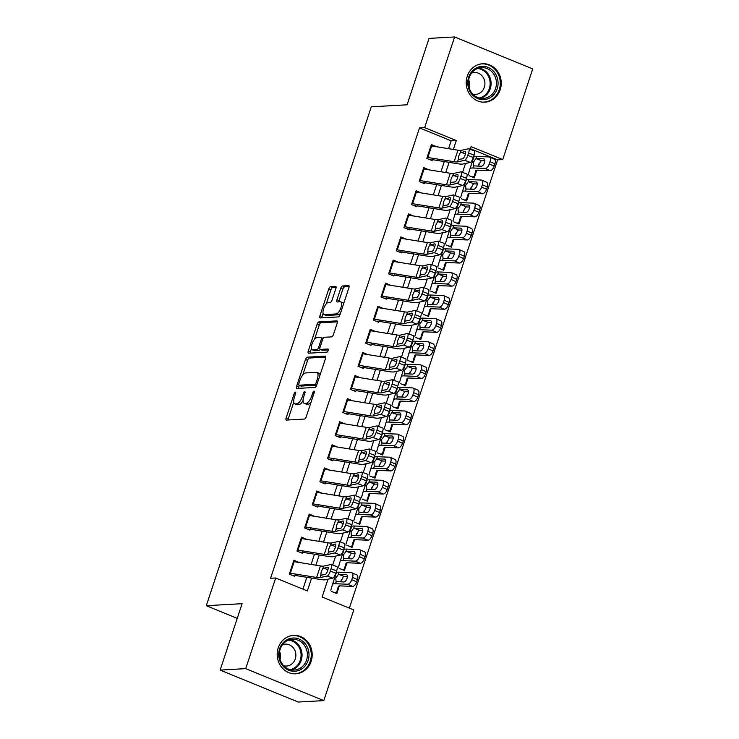 <?xml version="1.0" encoding="UTF-8"?>
<svg xmlns="http://www.w3.org/2000/svg" width="739" height="739" viewBox="0 0 739 739"><rect width="100%" height="100%" fill="white"/><g stroke="black" fill="none" stroke-linecap="round" stroke-linejoin="round"><path stroke-width="1.11" d="M295.36 392.15A1.69 0.647 -67.7 0 0 294.131 393.785L286.169 417.868A2.42 0.924 -67.7 0 0 286.252 420.057A2.42 0.924 -67.7 0 0 286.418 420.075L304.496 419.059A2.42 0.924 -67.7 0 0 306.251 416.731L314.214 392.649A1.69 0.647 -67.7 0 0 314.149 391.116A1.69 0.647 -67.7 0 0 314.038 391.097A1.69 0.647 -67.7 0 0 312.809 392.723L311.775 395.845A7.75 2.956 -67.7 0 1 306.168 403.282L304.662 403.365A7.75 2.956 -67.7 0 1 304.126 403.282A7.75 2.956 -67.7 0 1 303.84 396.289L304.874 393.176A1.69 0.647 -67.7 0 0 304.81 391.642A1.69 0.647 -67.7 0 0 304.699 391.624A1.69 0.647 -67.7 0 0 303.47 393.25L302.436 396.372A7.75 2.956 -67.7 0 1 296.829 403.808L295.323 403.891A7.75 2.956 -67.7 0 1 294.787 403.808A7.75 2.956 -67.7 0 1 294.51 396.815L295.535 393.702A1.69 0.647 -67.7 0 0 295.48 392.169A1.69 0.647 -67.7 0 0 295.36 392.15M500.192 89.696A19.242 17.505 -93.2 0 1 484.821 102.167A19.242 17.505 -93.2 0 1 467.27 76.219A19.242 17.505 -93.2 0 1 482.65 63.748A19.242 17.505 -93.2 0 1 500.192 89.696M311.147 661.331A19.242 17.505 -93.2 0 1 295.766 673.802A19.242 17.505 -93.2 0 1 278.224 647.854A19.242 17.505 -93.2 0 1 293.595 635.383A19.242 17.505 -93.2 0 1 311.147 661.331M335.866 288.589A2.42 0.924 -67.7 0 0 335.783 286.399A2.42 0.924 -67.7 0 0 335.617 286.372L330.545 286.658A2.42 0.924 -67.7 0 0 328.79 288.986L319.941 315.738A2.42 0.924 -67.7 0 0 320.024 317.918A2.42 0.924 -67.7 0 0 320.199 317.946L338.268 316.929A2.42 0.924 -67.7 0 0 340.023 314.602L348.873 287.85A2.42 0.924 -67.7 0 0 348.78 285.67A2.42 0.924 -67.7 0 0 348.614 285.642L342.49 285.984A2.42 0.924 -67.7 0 0 340.734 288.312L336.947 299.757A2.42 0.924 -67.7 0 0 337.039 301.946A2.42 0.924 -67.7 0 0 337.206 301.974L340.245 301.798A6.475 2.466 -67.7 0 1 340.688 301.872A6.475 2.466 -67.7 0 1 340.734 308.255A6.475 2.466 -67.7 0 1 336.236 313.927L324.329 314.602A6.475 2.466 -67.7 0 1 323.885 314.528A6.475 2.466 -67.7 0 1 323.839 308.145A6.475 2.466 -67.7 0 1 328.347 302.473L330.324 302.362A2.42 0.924 -67.7 0 0 332.079 300.034L335.866 288.589M327.996 579.219L322.121 596.992L353.778 609.952L323.802 700.609L298.223 702.05L220.139 670.088L242.096 603.68L206.292 605.703L371.283 106.822L407.087 104.799L429.045 38.391L454.624 36.95L532.708 68.912L502.732 159.569L471.066 146.608L470.189 149.278M220.139 670.088L245.708 668.638L275.693 577.981L307.35 590.941L311.599 578.074M448.591 148.678L451.178 140.853L419.521 127.893L270.576 578.277L275.693 577.981M419.521 127.893L424.639 127.607L454.624 36.95M307.221 357.168A2.42 0.924 -67.7 0 0 305.475 359.496L296.625 386.248A2.42 0.924 -67.7 0 0 296.708 388.428A2.42 0.924 -67.7 0 0 296.875 388.455L314.953 387.43A2.42 0.924 -67.7 0 0 316.708 385.111L325.557 358.36A2.42 0.924 -67.7 0 0 325.465 356.17A2.42 0.924 -67.7 0 0 325.299 356.143L307.221 357.168L309.336 358.036A2.42 0.924 -67.7 0 0 307.581 360.355L302.741 374.987M308.283 350.988L317.133 324.236A2.42 0.924 -67.7 0 1 318.888 321.918L336.956 320.892A2.42 0.924 -67.7 0 1 337.123 320.92A2.42 0.924 -67.7 0 1 337.215 323.1L333.428 334.555A2.42 0.924 -67.7 0 1 331.672 336.873L324.338 337.289A2.42 0.924 -67.7 0 0 322.592 339.617L320.079 347.21A2.42 0.924 -67.7 0 0 320.163 349.39A2.42 0.924 -67.7 0 0 320.329 349.418L327.959 348.993A1.69 0.647 -67.7 0 1 328.079 349.011A1.69 0.647 -67.7 0 1 328.088 350.674A1.69 0.647 -67.7 0 1 326.915 352.161L308.532 353.205A2.42 0.924 -67.7 0 1 308.366 353.177A2.42 0.924 -67.7 0 1 308.283 350.988L310.389 351.856L311.479 348.577M478.429 165.342L478.835 163.993M469.016 175.688L474.29 177.85L476.831 170.182M470.789 188.436L471.196 187.087M461.376 198.782L466.651 200.943L469.191 193.276M463.15 211.539L463.556 210.181M453.737 221.876L459.011 224.037L461.552 216.379M455.51 234.632L455.917 233.284M446.097 244.978L451.372 247.14L453.912 239.473M447.871 257.726L448.287 256.378M438.458 268.072L443.742 270.234L446.273 262.567M440.684 279.471L440.232 280.82M430.819 291.166L436.102 293.328L438.633 285.66M433.045 302.565L432.592 303.923M423.188 314.269L428.463 316.421L430.994 308.763M425.405 325.668L424.962 327.017M415.549 337.363L420.824 339.524L423.355 331.857M417.766 348.762L417.323 350.11M407.91 360.456L413.184 362.618L415.715 354.951M410.127 371.856L409.683 373.213M400.27 383.55L405.545 385.712L408.076 378.054M402.044 396.307L402.45 394.959M392.631 406.653L397.905 408.815L400.446 401.148M394.848 418.052L394.404 419.401M384.991 429.747L390.266 431.909L392.806 424.241M387.218 441.146L386.765 442.504M377.352 452.841L382.626 455.002L385.167 447.344M379.578 464.24L379.125 465.598M369.712 475.944L374.996 478.096L377.527 470.438M371.939 487.343L371.486 488.691M362.073 499.037L367.357 501.199L369.888 493.532M364.299 510.437L363.847 511.785M354.443 522.131L359.717 524.293L362.249 516.626M356.66 533.53L356.207 534.888M346.803 545.234L352.078 547.387L354.609 539.729M348.577 557.982L348.984 556.633M339.164 568.328L344.439 570.49L346.97 562.822M299.156 562.481L293.9 560.282L289.309 574.148L294.593 576.3L295.341 574.027M306.796 539.387L301.53 537.188L296.949 551.045L302.223 553.206L302.981 550.934M314.435 516.293L309.17 514.095L304.588 527.951L309.863 530.112L310.62 527.84M322.075 493.19L316.809 491.001L312.227 504.857L317.502 507.019L318.26 504.746M329.714 470.096L324.449 467.898L319.867 481.754L325.142 483.916L325.899 481.643M337.353 447.003L332.088 444.804L327.506 458.66L332.781 460.822L333.529 458.549M344.993 423.9L339.728 421.71L335.146 435.567L340.42 437.728L341.169 435.456M352.632 400.806L347.367 398.607L342.785 412.473L348.06 414.625L348.808 412.353M360.272 377.712L355.006 375.514L350.425 389.37L355.699 391.531L356.447 389.259M367.902 354.618L362.646 352.42L358.055 366.276L363.339 368.438L364.087 366.165M375.541 331.515L370.276 329.326L365.694 343.182L370.978 345.344L371.726 343.062M383.181 308.422L377.915 306.223L373.334 320.079L378.608 322.241L379.366 319.969M390.82 285.328L385.555 283.129L380.973 296.986L386.248 299.147L387.005 296.875M398.293 262.206L393.194 260.036L388.612 273.892L393.887 276.053L394.644 273.781M406.099 239.131L400.834 236.933L396.252 250.798L401.526 252.95L402.275 250.678M413.572 216.01L408.473 213.839L403.891 227.695L409.166 229.857L409.914 227.584M421.212 192.916L416.112 190.745L411.531 204.601L416.805 206.763L417.553 204.491M429.017 169.841L423.752 167.642L419.17 181.508L424.445 183.66L425.193 181.388M302.925 589.131L306.833 577.307M311.101 564.411L314.472 554.213M318.74 541.317L322.112 531.119M326.379 518.215L329.751 508.016M334.019 495.121L337.39 484.923M341.658 472.027L345.03 461.829M349.298 448.924L352.669 438.726M356.937 425.83L360.309 415.632M364.576 402.737L367.948 392.538M372.207 379.634L375.588 369.435M379.846 356.54L383.218 346.342M387.485 333.446L390.857 323.248M395.125 310.352L398.497 300.154M402.764 287.249L406.136 277.051M410.404 264.156L413.775 253.957M418.043 241.062L421.415 230.864M425.682 217.959L429.054 207.761M433.322 194.865L436.694 184.667M440.952 171.771L444.333 161.573M436.647 146.747L431.391 144.548L426.8 158.405L432.084 160.566L432.832 158.294M349.362 608.142L497.615 159.855L470.373 148.705M331.525 591.422L336.799 593.583L339.33 585.916M340.938 581.076L341.353 579.709M206.292 605.703L237.237 618.377M323.802 700.609L245.708 668.638M497.615 159.855L502.732 159.569M465.487 163.485L462.549 172.372M457.847 186.579L454.91 195.475M450.217 209.673L447.271 218.568M442.578 232.776L439.631 241.662M434.938 255.87L431.992 264.765M427.299 278.963L424.362 287.859M419.66 302.066L416.722 310.953M412.02 325.16L409.083 334.046M404.381 348.254L401.443 357.149M396.741 371.347L393.804 380.243M389.102 394.45L386.164 403.337M381.472 417.544L378.525 426.44M373.832 440.638L370.886 449.534M366.193 463.741L363.246 472.627M358.554 486.835L355.607 495.721M350.914 509.928L347.977 518.824M343.275 533.022L340.337 541.918M335.635 556.125L332.698 565.012M453.358 149.444L456.296 140.567L424.639 127.607M315.867 565.178L319.239 554.98M323.506 542.084L326.878 531.886M331.146 518.981L334.518 508.792M338.785 495.887L342.157 485.689M346.425 472.794L349.796 462.596M354.064 449.7L357.436 439.502M361.694 426.597L365.075 416.399M369.334 403.503L372.705 393.305M376.973 380.409L380.345 370.211M384.613 357.306L387.984 347.108M392.252 334.213L395.624 324.015M399.891 311.119L403.263 300.921M407.531 288.025L410.902 277.827M415.17 264.922L418.542 254.724M422.81 241.829L426.181 231.63M430.449 218.735L433.821 208.537M438.079 195.632L441.46 185.434M445.719 172.538L449.09 162.34M451.178 140.853L456.296 140.567M294.787 403.808L296.893 404.667A7.75 2.956 -67.7 0 0 297.429 404.76L295.323 403.891M303.045 400.658A7.75 2.956 -67.7 0 1 298.935 404.667L297.429 404.76M304.126 403.282L306.232 404.141A7.75 2.956 -67.7 0 0 306.768 404.224L304.662 403.365M311.082 402.099A7.75 2.956 -67.7 0 1 308.274 404.141L306.768 404.224M293.78 402.099L288.275 418.736A2.42 0.924 -67.7 0 0 288.025 419.992M325.797 357.103L309.336 358.036M299.313 385.361L298.732 387.107A2.42 0.924 -67.7 0 0 298.482 388.363M298.852 383.67A1.69 0.647 -67.7 0 0 298.916 385.195A1.69 0.647 -67.7 0 0 299.036 385.213L314.897 384.317A1.69 0.647 -67.7 0 0 316.126 382.691L317.216 379.403A7.75 2.956 -67.7 0 0 316.929 372.419A7.75 2.956 -67.7 0 0 316.394 372.336L305.558 372.946A7.75 2.956 -67.7 0 0 299.942 380.382L298.852 383.67M300.93 385.998A1.69 0.647 -67.7 0 0 301.022 386.063A1.69 0.647 -67.7 0 0 301.142 386.081L299.036 385.213M316.671 385.204L301.142 386.081M320.052 374.996A7.75 2.956 -67.7 0 0 319.045 373.278L316.929 372.419M314.583 339.183L319.239 325.105L317.133 324.236M337.455 321.844L320.994 322.777A2.42 0.924 -67.7 0 0 319.239 325.105M322.139 350.157A2.42 0.924 -67.7 0 0 322.278 350.258A2.42 0.924 -67.7 0 0 322.444 350.286L328.282 349.953M316.735 337.723A6.475 2.466 -67.7 0 0 312.237 343.395A6.475 2.466 -67.7 0 0 312.274 349.778A6.475 2.466 -67.7 0 0 312.726 349.852L316.92 349.612A2.42 0.924 -67.7 0 0 318.666 347.293L321.179 339.691A2.42 0.924 -67.7 0 0 321.096 337.511A2.42 0.924 -67.7 0 0 320.929 337.483L316.735 337.723M312.274 349.778L314.389 350.646A6.475 2.466 -67.7 0 0 314.832 350.711L312.726 349.852M320.199 349.408A2.42 0.924 -67.7 0 1 319.026 350.48L314.832 350.711M321.096 337.511L323.165 338.36A2.42 0.924 -67.7 0 0 323.035 338.351M310.389 351.856A2.42 0.924 -67.7 0 0 310.149 353.113M323.885 314.528L325.991 315.396A6.475 2.466 -67.7 0 0 326.444 315.461L324.329 314.602M340.411 313.419A6.475 2.466 -67.7 0 1 338.342 314.786L326.444 315.461M343.58 303.849A6.475 2.466 -67.7 0 0 342.804 302.731L340.688 301.872M349.122 286.593L344.605 286.852A2.42 0.924 -67.7 0 0 342.85 289.171L339.062 300.625A2.42 0.924 -67.7 0 0 338.813 301.882M323.109 313.41L322.056 316.597A2.42 0.924 -67.7 0 0 321.807 317.853M336.116 287.332L332.652 287.526A2.42 0.924 -67.7 0 0 330.896 289.845L326.268 303.84M334.37 592.586L335.848 592.502A8.637 1.423 -161.7 0 0 336.661 592.188A8.637 1.423 -161.7 0 0 336.661 592.179L338.36 586.36A12.332 2.041 18.3 0 1 338.37 586.35A12.332 2.041 18.3 0 1 340.245 585.907L352.595 586.396L347.681 584.235A4.933 2.429 -66.3 0 0 351.773 579.718L356.688 581.879A4.933 2.429 113.7 0 1 352.595 586.396M330.804 590.249L332.504 584.429A18.503 3.058 18.3 0 1 332.513 584.42A18.503 3.058 18.3 0 1 335.33 583.745L347.681 584.235M336.328 572.864L332.513 584.42L336.328 572.882A18.503 3.058 18.3 0 1 336.328 572.864A18.503 3.058 18.3 0 1 339.155 572.189L351.505 572.688A4.933 2.429 -66.3 0 1 351.958 572.79L356.872 574.951A4.933 2.429 113.7 0 1 357.445 579.57L356.688 581.879M346.887 574.877L346.212 574.582A3.944 1.94 113.7 0 1 346.573 574.665A3.944 1.94 113.7 0 1 347.034 578.36A3.944 1.94 113.7 0 1 343.764 581.972L336.042 581.602L335.802 578L338.444 574.332L344.328 576.475L347.367 576.596M357.445 579.57L352.531 577.408L351.773 579.718M352.531 577.408A4.933 2.429 -66.3 0 0 351.958 572.79M346.212 574.582L338.85 574.286M336.411 581.676L335.33 583.745M344.328 576.475L343.247 576.845L340.799 581.852M293.466 561.575A8.637 1.423 18.3 0 1 294.177 561.677L320.449 565.917A12.332 2.041 -161.7 0 0 323.848 566.083L331.09 564.476A4.933 1.302 -69.1 0 1 331.331 564.494A4.933 1.302 -69.1 0 1 331.063 568.771L330.305 571.081L335.857 573.205L336.624 570.896L331.063 568.771M292.154 575.311L293.642 575.228M294.898 575.385L320.477 579.505A18.503 3.058 -161.7 0 0 325.585 579.755L332.827 578.157L327.275 576.032A4.933 1.302 -69.1 0 0 330.305 571.081M289.651 573.131A8.637 1.423 18.3 0 1 290.362 573.224L316.625 577.464A12.332 2.041 -161.7 0 0 320.033 577.63L327.275 576.032M335.857 573.205A4.933 1.302 110.9 0 1 332.827 578.157M331.331 564.494L336.882 566.619A4.933 1.302 110.9 0 1 336.624 570.896M323.026 568.568L327.7 567.155A3.944 1.044 110.9 0 1 327.894 567.164A3.944 1.044 110.9 0 1 327.682 570.582A3.944 1.044 110.9 0 1 325.262 574.545L320.855 575.136L321.123 571.931L323.848 566.083M321.28 575.422L320.855 575.136L320.033 577.63M308.108 660.472A16.646 15.149 -93.2 0 1 288.709 670.236A16.646 15.149 -93.2 0 1 279.619 648.814A16.646 15.149 -93.2 0 1 299.018 639.05A16.646 15.149 -93.2 0 1 308.108 660.472M280.164 649.276A15.417 14.023 86.8 0 0 294.224 670.061A15.417 14.023 86.8 0 0 306.546 660.075A15.417 14.023 86.8 0 0 292.487 639.281A15.417 14.023 86.8 0 0 280.164 649.276M283.739 665.784A10.974 9.986 86.8 0 0 286.501 666.051A10.974 9.986 86.8 0 0 295.277 658.939A10.974 9.986 86.8 0 0 285.263 644.131A10.974 9.986 86.8 0 0 282.557 644.713M292.958 673.719A19.112 17.385 86.8 0 0 294.944 673.728A19.112 17.385 86.8 0 0 310.223 661.34A19.112 17.385 86.8 0 0 292.783 635.558A19.112 17.385 86.8 0 0 290.815 635.789M279.601 651.484A10.974 9.986 -93.2 0 1 280.044 659.391M485.569 99.423A16.646 15.149 -93.2 0 1 467.999 85.752A16.646 15.149 -93.2 0 1 480.258 66.584A16.646 15.149 -93.2 0 1 497.827 80.255A16.646 15.149 -93.2 0 1 485.569 99.423M479.944 67.831A15.417 14.023 86.8 0 0 468.48 84.699A15.417 14.023 86.8 0 0 483.278 98.426A15.417 14.023 86.8 0 0 484.867 98.232A15.417 14.023 86.8 0 0 496.331 81.364A15.417 14.023 86.8 0 0 481.532 67.637A15.417 14.023 86.8 0 0 479.944 67.831M472.794 94.149A10.974 9.986 86.8 0 0 475.556 94.416A10.974 9.986 86.8 0 0 476.692 94.278A10.974 9.986 86.8 0 0 484.858 82.269A10.974 9.986 86.8 0 0 474.318 72.496A10.974 9.986 86.8 0 0 473.182 72.634A10.974 9.986 86.8 0 0 471.602 73.069M482.013 102.074A19.112 17.385 86.8 0 0 483.999 102.093A19.112 17.385 86.8 0 0 485.966 101.853A19.112 17.385 86.8 0 0 500.183 80.939A19.112 17.385 86.8 0 0 481.837 63.914A19.112 17.385 86.8 0 0 479.87 64.154M468.646 79.849A10.974 9.986 -93.2 0 1 469.099 87.756M342.009 569.492L343.487 569.409A8.637 1.423 -161.7 0 0 344.3 569.095A8.637 1.423 -161.7 0 0 344.3 569.085L346 563.266A12.332 2.041 18.3 0 1 346.009 563.257A12.332 2.041 18.3 0 1 347.884 562.804L360.235 563.294L355.32 561.141A4.933 2.429 -66.3 0 0 359.403 556.624L364.318 558.776A4.933 2.429 113.7 0 1 360.235 563.294M338.444 567.155L340.143 561.335A18.503 3.058 18.3 0 1 340.152 561.317A18.503 3.058 18.3 0 1 342.97 560.642L355.32 561.141M343.968 549.77L340.152 561.317L343.968 549.788A18.503 3.058 18.3 0 1 343.968 549.77A18.503 3.058 18.3 0 1 346.794 549.095L359.145 549.585A4.933 2.429 -66.3 0 1 359.597 549.696L364.512 551.857A4.933 2.429 113.7 0 1 365.084 556.467L364.318 558.776M354.526 551.784L353.842 551.488A3.944 1.94 113.7 0 1 354.212 551.571A3.944 1.94 113.7 0 1 354.674 555.257A3.944 1.94 113.7 0 1 351.404 558.878L343.681 558.499L343.441 554.906L346.083 551.239L351.967 553.372L355.006 553.493M365.084 556.467L360.17 554.305L359.403 556.624M360.17 554.305A4.933 2.429 -66.3 0 0 359.597 549.696M353.842 551.488L346.489 551.192M344.051 558.582L342.97 560.642M351.967 553.372L350.886 553.742L348.438 558.758M349.639 546.398L351.127 546.315A8.637 1.423 -161.7 0 0 351.94 546.001A8.637 1.423 -161.7 0 0 351.94 545.992L353.639 540.172A12.332 2.041 18.3 0 1 353.639 540.163A12.332 2.041 18.3 0 1 355.524 539.71L367.874 540.2L362.96 538.038A4.933 2.429 -66.3 0 0 367.043 533.521L371.957 535.683A4.933 2.429 113.7 0 1 367.874 540.2M346.083 544.061L347.783 538.241A18.503 3.058 18.3 0 1 347.792 538.223A18.503 3.058 18.3 0 1 350.609 537.549L362.96 538.038M351.607 526.676L347.792 538.223L351.607 526.695A18.503 3.058 18.3 0 1 351.607 526.676A18.503 3.058 18.3 0 1 354.434 526.002L366.775 526.491A4.933 2.429 -66.3 0 1 367.237 526.593L372.151 528.755A4.933 2.429 113.7 0 1 372.724 533.373L371.957 535.683M362.156 528.681L361.482 528.385A3.944 1.94 113.7 0 1 361.851 528.468A3.944 1.94 113.7 0 1 362.313 532.163A3.944 1.94 113.7 0 1 359.043 535.775L351.321 535.405L351.08 531.803L353.722 528.145L359.607 530.279L362.646 530.399M372.724 533.373L367.81 531.212L367.043 533.521M367.81 531.212A4.933 2.429 -66.3 0 0 367.237 526.593M361.482 528.385L354.129 528.099M351.681 535.489L350.609 537.549M359.607 530.279L358.526 530.648L356.078 535.664M357.279 523.295L358.766 523.212A8.637 1.423 -161.7 0 0 359.579 522.898A8.637 1.423 -161.7 0 0 359.579 522.889L361.279 517.078A12.332 2.041 18.3 0 1 361.279 517.06A12.332 2.041 18.3 0 1 363.163 516.616L375.514 517.106L370.599 514.944A4.933 2.429 -66.3 0 0 374.682 510.427L379.597 512.589A4.933 2.429 113.7 0 1 375.514 517.106M353.722 520.958L355.422 515.148A18.503 3.058 18.3 0 1 355.431 515.129A18.503 3.058 18.3 0 1 358.249 514.455L370.599 514.944M359.246 503.582L355.431 515.129L359.237 503.592A18.503 3.058 18.3 0 1 359.246 503.582A18.503 3.058 18.3 0 1 362.064 502.908L374.414 503.398A4.933 2.429 -66.3 0 1 374.876 503.499L379.791 505.661A4.933 2.429 113.7 0 1 380.363 510.279L379.597 512.589M369.796 505.587L369.121 505.291A3.944 1.94 113.7 0 1 369.491 505.374A3.944 1.94 113.7 0 1 369.953 509.069A3.944 1.94 113.7 0 1 366.683 512.681L358.96 512.312L358.72 508.709L361.768 504.996L367.246 507.185L370.285 507.305M380.363 510.279L375.449 508.118L374.682 510.427M375.449 508.118A4.933 2.429 -66.3 0 0 374.876 503.499M369.121 505.291L361.768 504.996M359.32 512.386L358.249 514.455M367.246 507.185L366.156 507.554L363.717 512.561M364.918 500.201L366.405 500.118A8.637 1.423 -161.7 0 0 367.218 499.804A8.637 1.423 -161.7 0 0 367.218 499.795L368.918 493.975A12.332 2.041 18.3 0 1 368.918 493.966A12.332 2.041 18.3 0 1 370.802 493.513L383.153 494.012L378.239 491.851A4.933 2.429 -66.3 0 0 382.322 487.334L387.236 489.495A4.933 2.429 113.7 0 1 383.153 494.012M361.362 497.864L363.061 492.045A18.503 3.058 18.3 0 1 363.061 492.026A18.503 3.058 18.3 0 1 365.888 491.352L378.239 491.851M366.886 480.479L363.061 492.026L366.877 480.498A18.503 3.058 18.3 0 1 366.886 480.479A18.503 3.058 18.3 0 1 369.703 479.805L382.054 480.304A4.933 2.429 -66.3 0 1 382.516 480.405L387.43 482.567A4.933 2.429 113.7 0 1 388.003 487.186L387.236 489.495M377.435 482.493L376.761 482.197A3.944 1.94 113.7 0 1 377.13 482.281A3.944 1.94 113.7 0 1 377.583 485.976A3.944 1.94 113.7 0 1 374.322 489.587L366.599 489.209L366.359 485.615L369.001 481.948L374.885 484.082L377.925 484.202M388.003 487.186L383.088 485.024L382.322 487.334M383.088 485.024A4.933 2.429 -66.3 0 0 382.516 480.405M376.761 482.197L369.408 481.902M366.96 489.292L365.888 491.352M374.885 484.082L373.795 484.461L371.357 489.467M301.106 538.482A8.637 1.423 18.3 0 1 301.817 538.583L328.088 542.823A12.332 2.041 -161.7 0 0 331.488 542.98L338.73 541.382A4.933 1.302 -69.1 0 1 338.97 541.391A4.933 1.302 -69.1 0 1 338.702 545.668L337.945 547.978L343.496 550.102L344.263 547.793L338.702 545.668M299.794 552.209L301.281 552.125M302.537 552.282L328.116 556.412A18.503 3.058 -161.7 0 0 333.224 556.652L340.467 555.054L334.915 552.929A4.933 1.302 -69.1 0 0 337.945 547.978M297.29 550.028A8.637 1.423 18.3 0 1 297.993 550.13L324.264 554.37A12.332 2.041 -161.7 0 0 327.673 554.527L334.915 552.929M343.496 550.102A4.933 1.302 110.9 0 1 340.467 555.054M338.97 541.391L344.522 543.516A4.933 1.302 110.9 0 1 344.263 547.793M330.666 545.474L335.34 544.061A3.944 1.044 110.9 0 1 335.534 544.07A3.944 1.044 110.9 0 1 335.321 547.488A3.944 1.044 110.9 0 1 332.901 551.451L328.495 552.042L328.763 548.837L331.488 542.98M328.91 552.329L328.495 552.042L327.673 554.527M308.745 515.388A8.637 1.423 18.3 0 1 309.456 515.489L335.718 519.72A12.332 2.041 -161.7 0 0 339.127 519.886L346.369 518.288A4.933 1.302 -69.1 0 1 346.6 518.298A4.933 1.302 -69.1 0 1 346.342 522.575L345.575 524.884L351.136 527.009L351.893 524.699L346.342 522.575M307.433 529.115L308.92 529.032M310.168 529.189L335.755 533.318A18.503 3.058 -161.7 0 0 340.864 533.558L348.106 531.96L342.554 529.835A4.933 1.302 -69.1 0 0 345.575 524.884M304.93 526.935A8.637 1.423 18.3 0 1 305.632 527.036L331.903 531.276A12.332 2.041 -161.7 0 0 335.312 531.433L342.554 529.835M351.136 527.009A4.933 1.302 110.9 0 1 348.106 531.96M346.6 518.298L352.161 520.422A4.933 1.302 110.9 0 1 351.893 524.699M338.305 522.371L342.979 520.958A3.944 1.044 110.9 0 1 343.173 520.967A3.944 1.044 110.9 0 1 342.961 524.394A3.944 1.044 110.9 0 1 340.54 528.357L336.134 528.948L336.402 525.743L339.127 519.886M336.55 529.235L336.134 528.948L335.312 531.433M316.384 492.294A8.637 1.423 18.3 0 1 317.096 492.386L343.358 496.626A12.332 2.041 -161.7 0 0 346.767 496.793L354.009 495.195A4.933 1.302 -69.1 0 1 354.24 495.204A4.933 1.302 -69.1 0 1 353.981 499.481L353.214 501.79L358.775 503.915L359.533 501.605L353.981 499.481M315.073 506.021L316.56 505.938M317.807 506.095L343.395 510.224A18.503 3.058 -161.7 0 0 348.503 510.464L355.745 508.866L350.184 506.742A4.933 1.302 -69.1 0 0 353.214 501.79M312.56 503.841A8.637 1.423 18.3 0 1 313.271 503.933L339.543 508.173A12.332 2.041 -161.7 0 0 342.942 508.34L350.184 506.742M358.775 503.915A4.933 1.302 110.9 0 1 355.745 508.866M354.24 495.204L359.801 497.329A4.933 1.302 110.9 0 1 359.533 501.605M345.944 499.278L350.619 497.864A3.944 1.044 110.9 0 1 350.803 497.874A3.944 1.044 110.9 0 1 350.6 501.301A3.944 1.044 110.9 0 1 348.171 505.254L343.774 505.846L344.032 502.64L346.767 496.793M344.189 506.132L343.774 505.846L342.942 508.34M324.024 469.191A8.637 1.423 18.3 0 1 324.735 469.293L350.997 473.533A12.332 2.041 -161.7 0 0 354.406 473.69L361.648 472.092A4.933 1.302 -69.1 0 1 361.879 472.11A4.933 1.302 -69.1 0 1 361.62 476.378L360.854 478.687L366.415 480.821L367.172 478.502L361.62 476.378M322.712 482.918L324.199 482.835M325.446 482.992L351.034 487.121A18.503 3.058 -161.7 0 0 356.143 487.37L363.385 485.763L357.824 483.639A4.933 1.302 -69.1 0 0 360.854 478.687M320.199 480.738A8.637 1.423 18.3 0 1 320.911 480.84L347.182 485.08A12.332 2.041 -161.7 0 0 350.582 485.246L357.824 483.639M366.415 480.821A4.933 1.302 110.9 0 1 363.385 485.763M361.879 472.11L367.44 474.235A4.933 1.302 110.9 0 1 367.172 478.502M353.584 476.184L358.258 474.771A3.944 1.044 110.9 0 1 358.443 474.78A3.944 1.044 110.9 0 1 358.239 478.198A3.944 1.044 110.9 0 1 355.81 482.161L351.404 482.752L351.672 479.546L354.406 473.69M351.829 483.038L351.404 482.752L350.582 485.246M372.558 477.108L374.045 477.024A8.637 1.423 -161.7 0 0 374.858 476.71A8.637 1.423 -161.7 0 0 374.858 476.701L376.557 470.882A12.332 2.041 18.3 0 1 376.557 470.872A12.332 2.041 18.3 0 1 378.442 470.42L390.792 470.909L385.878 468.748A4.933 2.429 -66.3 0 0 389.961 464.231L394.875 466.392A4.933 2.429 113.7 0 1 390.792 470.909M369.001 474.771L370.701 468.951A18.503 3.058 18.3 0 1 370.701 468.932A18.503 3.058 18.3 0 1 373.528 468.258L385.878 468.748M370.71 468.914L374.516 457.404A18.503 3.058 18.3 0 1 374.525 457.386A18.503 3.058 18.3 0 1 377.343 456.711L389.693 457.201A4.933 2.429 -66.3 0 1 390.155 457.302L395.069 459.464A4.933 2.429 113.7 0 1 395.642 464.083L394.875 466.392M385.074 459.399L384.4 459.095A3.944 1.94 113.7 0 1 384.77 459.178A3.944 1.94 113.7 0 1 385.222 462.873A3.944 1.94 113.7 0 1 381.952 466.485L374.239 466.115L373.989 462.522L376.641 458.854L382.525 460.988L385.564 461.108M395.642 464.083L390.728 461.921L389.961 464.231M390.728 461.921A4.933 2.429 -66.3 0 0 390.155 457.302M384.4 459.095L377.047 458.808M374.599 466.198L373.528 468.258M382.525 460.988L381.435 461.358L378.996 466.374M331.663 446.097A8.637 1.423 18.3 0 1 332.365 446.199L358.637 450.439A12.332 2.041 -161.7 0 0 362.045 450.596L369.288 448.998A4.933 1.302 -69.1 0 1 369.518 449.007A4.933 1.302 -69.1 0 1 369.26 453.284L368.493 455.593L374.045 457.718L374.812 455.409L369.26 453.284M330.351 459.824L331.829 459.741M333.086 459.898L358.674 464.027A18.503 3.058 -161.7 0 0 363.782 464.268L371.024 462.669L365.463 460.545A4.933 1.302 -69.1 0 0 368.493 455.593M327.839 457.644A8.637 1.423 18.3 0 1 328.55 457.746L354.822 461.986A12.332 2.041 -161.7 0 0 358.221 462.143L365.463 460.545M374.045 457.718A4.933 1.302 110.9 0 1 371.024 462.669M369.518 449.007L375.07 451.132A4.933 1.302 110.9 0 1 374.812 455.409M361.223 453.081L365.897 451.677A3.944 1.044 110.9 0 1 366.082 451.686A3.944 1.044 110.9 0 1 365.879 455.104A3.944 1.044 110.9 0 1 363.449 459.067L359.043 459.658L359.311 456.453L362.045 450.596M359.468 459.944L359.043 459.658L358.221 462.143M380.197 454.005L381.684 453.922A8.637 1.423 -161.7 0 0 382.488 453.607A8.637 1.423 -161.7 0 0 382.497 453.607L384.197 447.788A12.332 2.041 18.3 0 1 384.197 447.769A12.332 2.041 18.3 0 1 386.081 447.326L398.432 447.816L393.517 445.654A4.933 2.429 -66.3 0 0 397.6 441.137L402.515 443.298A4.933 2.429 113.7 0 1 398.432 447.816M376.641 451.677L378.34 445.857A18.503 3.058 18.3 0 1 378.34 445.839A18.503 3.058 18.3 0 1 381.167 445.164L393.517 445.654M378.35 445.82L382.155 434.31A18.503 3.058 18.3 0 1 382.165 434.292A18.503 3.058 18.3 0 1 384.982 433.617L397.333 434.107A4.933 2.429 -66.3 0 1 397.794 434.209L402.709 436.37A4.933 2.429 113.7 0 1 403.282 440.989L402.515 443.298M392.714 436.296L392.039 436.001A3.944 1.94 113.7 0 1 392.409 436.084A3.944 1.94 113.7 0 1 392.862 439.779A3.944 1.94 113.7 0 1 389.592 443.391L381.869 443.021L381.629 439.419L384.686 435.705L390.164 437.894L393.203 438.015M403.282 440.989L398.367 438.827L397.6 441.137M398.367 438.827A4.933 2.429 -66.3 0 0 397.794 434.209M392.039 436.001L384.686 435.705M382.239 443.095L381.167 445.164M390.164 437.894L389.074 438.264L386.636 443.271M339.303 423.004A8.637 1.423 18.3 0 1 340.005 423.096L366.276 427.336A12.332 2.041 -161.7 0 0 369.685 427.502L376.927 425.904A4.933 1.302 -69.1 0 1 377.158 425.913A4.933 1.302 -69.1 0 1 376.899 430.19L376.133 432.5L381.684 434.624L382.451 432.315L376.899 430.19M337.991 436.731L339.469 436.647M340.725 436.804L366.313 440.934A18.503 3.058 -161.7 0 0 371.421 441.174L378.664 439.576L373.103 437.451A4.933 1.302 -69.1 0 0 376.133 432.5M335.478 434.55A8.637 1.423 18.3 0 1 336.19 434.652L362.461 438.883A12.332 2.041 -161.7 0 0 365.86 439.049L373.103 437.451M381.684 434.624A4.933 1.302 110.9 0 1 378.664 439.576M377.158 425.913L382.71 428.038A4.933 1.302 110.9 0 1 382.451 432.315M368.863 429.987L373.537 428.574A3.944 1.044 110.9 0 1 373.722 428.583A3.944 1.044 110.9 0 1 373.509 432.01A3.944 1.044 110.9 0 1 371.089 435.964L366.683 436.564L366.95 433.35L369.685 427.502M367.107 436.851L366.683 436.564L365.86 439.049M387.836 430.911L389.324 430.828A8.637 1.423 -161.7 0 0 390.127 430.514A8.637 1.423 -161.7 0 0 390.137 430.504L391.836 424.685A12.332 2.041 18.3 0 1 391.836 424.676A12.332 2.041 18.3 0 1 393.721 424.223L406.062 424.722L401.148 422.56A4.933 2.429 -66.3 0 0 405.24 418.043L410.154 420.205A4.933 2.429 113.7 0 1 406.062 424.722M384.28 428.574L385.98 422.754A18.503 3.058 18.3 0 1 385.98 422.745A18.503 3.058 18.3 0 1 388.806 422.071L401.148 422.56M385.989 422.726L389.795 411.207A18.503 3.058 18.3 0 1 389.804 411.189A18.503 3.058 18.3 0 1 392.621 410.514L404.972 411.013A4.933 2.429 -66.3 0 1 405.425 411.115L410.339 413.277A4.933 2.429 113.7 0 1 410.912 417.895L410.154 420.205M400.353 413.203L399.679 412.907A3.944 1.94 113.7 0 1 400.048 412.99A3.944 1.94 113.7 0 1 400.501 416.685A3.944 1.94 113.7 0 1 397.231 420.297L389.508 419.928L389.268 416.325L391.91 412.658L397.804 414.791L400.834 414.921M410.912 417.895L406.007 415.734L405.24 418.043M406.007 415.734A4.933 2.429 -66.3 0 0 405.425 411.115M399.679 412.907L392.326 412.611M389.878 420.001L388.806 422.071M397.804 414.791L396.714 415.17L394.275 420.177M346.942 399.901A8.637 1.423 18.3 0 1 347.644 400.002L373.916 404.242A12.332 2.041 -161.7 0 0 377.324 404.399L384.566 402.801A4.933 1.302 -69.1 0 1 384.797 402.82A4.933 1.302 -69.1 0 1 384.539 407.097L383.772 409.406L389.324 411.531L390.09 409.221L384.539 407.097M345.621 413.637L347.108 413.554M348.365 413.701L373.952 417.831A18.503 3.058 -161.7 0 0 379.052 418.08L386.294 416.482L380.742 414.357A4.933 1.302 -69.1 0 0 383.772 409.406M343.118 411.447A8.637 1.423 18.3 0 1 343.829 411.549L370.091 415.789A12.332 2.041 -161.7 0 0 373.5 415.955L380.742 414.357M389.324 411.531A4.933 1.302 110.9 0 1 386.294 416.482M384.797 402.82L390.349 404.944A4.933 1.302 110.9 0 1 390.09 409.221M376.493 406.893L381.176 405.48A3.944 1.044 110.9 0 1 381.361 405.489A3.944 1.044 110.9 0 1 381.148 408.907A3.944 1.044 110.9 0 1 378.728 412.87L374.322 413.461L374.59 410.256L377.324 404.399M374.747 413.748L374.322 413.461L373.5 415.955M395.476 407.817L396.963 407.734A8.637 1.423 -161.7 0 0 397.767 407.42A8.637 1.423 -161.7 0 0 397.767 407.411L399.466 401.591A12.332 2.041 18.3 0 1 399.476 401.582A12.332 2.041 18.3 0 1 401.351 401.129L413.701 401.619L408.787 399.457A4.933 2.429 -66.3 0 0 412.879 394.94L417.794 397.102A4.933 2.429 113.7 0 1 413.701 401.619M391.919 405.48L393.61 399.66A18.503 3.058 18.3 0 1 393.619 399.642A18.503 3.058 18.3 0 1 396.446 398.968L408.787 399.457M393.628 399.623L397.434 388.114A18.503 3.058 18.3 0 1 397.443 388.095A18.503 3.058 18.3 0 1 400.261 387.421L412.611 387.91A4.933 2.429 -66.3 0 1 413.064 388.021L417.978 390.174A4.933 2.429 113.7 0 1 418.551 394.792L417.794 397.102M407.993 390.109L407.318 389.804A3.944 1.94 113.7 0 1 407.679 389.887A3.944 1.94 113.7 0 1 408.14 393.582A3.944 1.94 113.7 0 1 404.87 397.203L397.148 396.825L396.908 393.231L399.55 389.564L405.434 391.698L408.473 391.818M418.551 394.792L413.637 392.631L412.879 394.94M413.637 392.631A4.933 2.429 -66.3 0 0 413.064 388.021M407.318 389.804L399.956 389.518M397.517 396.908L396.446 398.968M405.434 391.698L404.353 392.067L401.914 397.083M354.572 376.807A8.637 1.423 18.3 0 1 355.283 376.908L381.555 381.148A12.332 2.041 -161.7 0 0 384.954 381.306L392.197 379.707A4.933 1.302 -69.1 0 1 392.437 379.717A4.933 1.302 -69.1 0 1 392.169 383.994L391.411 386.303L396.963 388.428L397.73 386.118L392.169 383.994M353.26 390.534L354.748 390.451M356.004 390.608L381.583 394.737A18.503 3.058 -161.7 0 0 386.691 394.977L393.933 393.379L388.381 391.254A4.933 1.302 -69.1 0 0 391.411 386.303M350.757 388.354A8.637 1.423 18.3 0 1 351.468 388.455L377.731 392.695A12.332 2.041 -161.7 0 0 381.139 392.852L388.381 391.254M396.963 388.428A4.933 1.302 110.9 0 1 393.933 393.379M392.437 379.717L397.988 381.841A4.933 1.302 110.9 0 1 397.73 386.118M384.132 383.79L388.816 382.386A3.944 1.044 110.9 0 1 389 382.396A3.944 1.044 110.9 0 1 388.788 385.813A3.944 1.044 110.9 0 1 386.368 389.776L381.961 390.368L382.229 387.162L384.954 381.306M382.386 390.654L381.961 390.368L381.139 392.852M403.115 384.723L404.593 384.631A8.637 1.423 -161.7 0 0 405.406 384.326A8.637 1.423 -161.7 0 0 405.406 384.317L407.106 378.497A12.332 2.041 18.3 0 1 407.115 378.488A12.332 2.041 18.3 0 1 408.99 378.035L421.341 378.525L416.426 376.363A4.933 2.429 -66.3 0 0 420.519 371.846L425.433 374.008A4.933 2.429 113.7 0 1 421.341 378.525M399.55 382.386L401.249 376.567A18.503 3.058 18.3 0 1 401.259 376.548A18.503 3.058 18.3 0 1 404.076 375.874L416.426 376.363M401.268 376.53L405.074 365.02A18.503 3.058 18.3 0 1 405.074 365.001A18.503 3.058 18.3 0 1 407.9 364.327L420.251 364.817A4.933 2.429 -66.3 0 1 420.703 364.918L425.618 367.08A4.933 2.429 113.7 0 1 426.191 371.699L425.433 374.008M415.632 367.006L414.958 366.71A3.944 1.94 113.7 0 1 415.318 366.793A3.944 1.94 113.7 0 1 415.78 370.488A3.944 1.94 113.7 0 1 412.51 374.1L404.787 373.731L404.547 370.128L407.595 366.415L413.073 368.604L416.112 368.724M426.191 371.699L421.276 369.537L420.519 371.846M421.276 369.537A4.933 2.429 -66.3 0 0 420.703 364.918M414.958 366.71L407.595 366.415M405.157 373.814L404.076 375.874M413.073 368.604L411.993 368.973L409.554 373.989M410.755 361.62L412.233 361.537A8.637 1.423 -161.7 0 0 413.046 361.223A8.637 1.423 -161.7 0 0 413.046 361.214L414.745 355.394A12.332 2.041 18.3 0 1 414.755 355.385A12.332 2.041 18.3 0 1 416.63 354.942L428.98 355.431L424.066 353.27A4.933 2.429 -66.3 0 0 428.158 348.753L433.063 350.914A4.933 2.429 113.7 0 1 428.98 355.431M407.189 359.283L408.889 353.464A18.503 3.058 18.3 0 1 408.898 353.454A18.503 3.058 18.3 0 1 411.715 352.78L424.066 353.27M408.898 353.436L412.713 341.917A18.503 3.058 18.3 0 1 412.713 341.898A18.503 3.058 18.3 0 1 415.54 341.233L427.89 341.723A4.933 2.429 -66.3 0 1 428.343 341.824L433.257 343.986A4.933 2.429 113.7 0 1 433.83 348.605L433.063 350.914M423.271 343.912L422.597 343.617A3.944 1.94 113.7 0 1 422.957 343.7A3.944 1.94 113.7 0 1 423.419 347.395A3.944 1.94 113.7 0 1 420.149 351.007L412.427 350.637L412.186 347.034L415.235 343.321L420.713 345.51L423.752 345.63M433.83 348.605L428.916 346.443L428.158 348.753M428.916 346.443A4.933 2.429 -66.3 0 0 428.343 341.824M422.597 343.617L415.235 343.321M412.796 350.711L411.715 352.78M420.713 345.51L419.632 345.88L417.184 350.886M418.394 338.527L419.872 338.444A8.637 1.423 -161.7 0 0 420.685 338.129A8.637 1.423 -161.7 0 0 420.685 338.12L422.385 332.301A12.332 2.041 18.3 0 1 422.394 332.291A12.332 2.041 18.3 0 1 424.269 331.839L436.62 332.338L431.705 330.176A4.933 2.429 -66.3 0 0 435.788 325.659L440.703 327.811A4.933 2.429 113.7 0 1 436.62 332.338M414.828 336.19L416.528 330.37A18.503 3.058 18.3 0 1 416.537 330.351A18.503 3.058 18.3 0 1 419.355 329.677L431.705 330.176M420.352 318.805L416.537 330.351L420.352 318.823A18.503 3.058 18.3 0 1 420.352 318.805A18.503 3.058 18.3 0 1 423.179 318.13L435.52 318.62A4.933 2.429 -66.3 0 1 435.982 318.731L440.897 320.892A4.933 2.429 113.7 0 1 441.469 325.502L440.703 327.811M430.911 320.818L430.227 320.523A3.944 1.94 113.7 0 1 430.597 320.606A3.944 1.94 113.7 0 1 431.059 324.292A3.944 1.94 113.7 0 1 427.789 327.913L420.066 327.534L419.826 323.941L422.468 320.273L428.352 322.407L431.391 322.527M441.469 325.502L436.555 323.349L435.788 325.659M436.555 323.349A4.933 2.429 -66.3 0 0 435.982 318.731M430.227 320.523L422.874 320.227M420.426 327.617L419.355 329.677M428.352 322.407L427.271 322.777L424.823 327.793M426.024 315.433L427.512 315.35A8.637 1.423 -161.7 0 0 428.324 315.036A8.637 1.423 -161.7 0 0 428.324 315.026L430.024 309.207A12.332 2.041 18.3 0 1 430.024 309.198A12.332 2.041 18.3 0 1 431.909 308.745L444.259 309.235L439.345 307.073A4.933 2.429 -66.3 0 0 443.428 302.556L448.342 304.717A4.933 2.429 113.7 0 1 444.259 309.235M422.468 313.096L424.168 307.276A18.503 3.058 18.3 0 1 424.177 307.258A18.503 3.058 18.3 0 1 426.994 306.583L439.345 307.073M427.992 295.711L424.177 307.258L427.992 295.729A18.503 3.058 18.3 0 1 427.992 295.711A18.503 3.058 18.3 0 1 430.819 295.037L443.16 295.526A4.933 2.429 -66.3 0 1 443.622 295.628L448.536 297.789A4.933 2.429 113.7 0 1 449.109 302.408L448.342 304.717M438.541 297.715L437.867 297.42A3.944 1.94 113.7 0 1 438.236 297.503A3.944 1.94 113.7 0 1 438.698 301.198A3.944 1.94 113.7 0 1 435.428 304.81L427.705 304.44L427.465 300.838L430.107 297.18L435.992 299.313L439.031 299.434M449.109 302.408L444.194 300.246L443.428 302.556M444.194 300.246A4.933 2.429 -66.3 0 0 443.622 295.628M437.867 297.42L430.514 297.133M428.066 304.523L426.994 306.583M435.992 299.313L434.901 299.683L432.463 304.699M433.664 292.33L435.151 292.247A8.637 1.423 -161.7 0 0 435.964 291.933A8.637 1.423 -161.7 0 0 435.964 291.923L437.664 286.113A12.332 2.041 18.3 0 1 437.664 286.095A12.332 2.041 18.3 0 1 439.548 285.651L451.898 286.141L446.984 283.979A4.933 2.429 -66.3 0 0 451.067 279.462L455.981 281.624A4.933 2.429 113.7 0 1 451.898 286.141M430.107 289.993L431.807 284.182A18.503 3.058 18.3 0 1 431.816 284.164A18.503 3.058 18.3 0 1 434.634 283.49L446.984 283.979M435.631 272.617L431.816 284.164L435.622 272.626A18.503 3.058 18.3 0 1 435.631 272.617A18.503 3.058 18.3 0 1 438.449 271.943L450.799 272.432A4.933 2.429 -66.3 0 1 451.261 272.534L456.175 274.696A4.933 2.429 113.7 0 1 456.748 279.314L455.981 281.624M446.18 274.622L445.506 274.326A3.944 1.94 113.7 0 1 445.876 274.409A3.944 1.94 113.7 0 1 446.338 278.104A3.944 1.94 113.7 0 1 443.067 281.716L435.345 281.347L435.105 277.744L438.153 274.03L443.631 276.22L446.67 276.34M456.748 279.314L451.834 277.153L451.067 279.462M451.834 277.153A4.933 2.429 -66.3 0 0 451.261 272.534M445.506 274.326L438.153 274.03M435.705 281.42L434.634 283.49M443.631 276.22L442.541 276.589L440.102 281.596M441.303 269.236L442.79 269.153A8.637 1.423 -161.7 0 0 443.603 268.839A8.637 1.423 -161.7 0 0 443.603 268.83L445.303 263.01A12.332 2.041 18.3 0 1 445.303 263.001A12.332 2.041 18.3 0 1 447.187 262.548L459.538 263.047L454.624 260.885A4.933 2.429 -66.3 0 0 458.707 256.368L463.621 258.53A4.933 2.429 113.7 0 1 459.538 263.047M437.747 266.899L439.446 261.079A18.503 3.058 18.3 0 1 439.446 261.061A18.503 3.058 18.3 0 1 442.273 260.387L454.624 260.885M439.456 261.052L443.261 249.533A18.503 3.058 18.3 0 1 443.271 249.514A18.503 3.058 18.3 0 1 446.088 248.84L458.439 249.339A4.933 2.429 -66.3 0 1 458.901 249.44L463.815 251.602A4.933 2.429 113.7 0 1 464.388 256.221L463.621 258.53M453.82 251.528L453.146 251.232A3.944 1.94 113.7 0 1 453.515 251.315A3.944 1.94 113.7 0 1 453.968 255.01A3.944 1.94 113.7 0 1 450.707 258.622L442.984 258.244L442.735 254.65L445.386 250.983L451.27 253.117L454.309 253.237M464.388 256.221L459.473 254.059L458.707 256.368M459.473 254.059A4.933 2.429 -66.3 0 0 458.901 249.44M453.146 251.232L445.793 250.937M443.345 258.327L442.273 260.387M451.27 253.117L450.18 253.495L447.742 258.502M448.942 246.142L450.43 246.059A8.637 1.423 -161.7 0 0 451.233 245.745A8.637 1.423 -161.7 0 0 451.243 245.736L452.942 239.916A12.332 2.041 18.3 0 1 452.942 239.907A12.332 2.041 18.3 0 1 454.827 239.454L467.177 239.944L462.263 237.782A4.933 2.429 -66.3 0 0 466.346 233.265L471.26 235.427A4.933 2.429 113.7 0 1 467.177 239.944M445.386 243.805L447.086 237.986A18.503 3.058 18.3 0 1 447.086 237.967A18.503 3.058 18.3 0 1 449.912 237.293L462.263 237.782M450.91 226.42L447.086 237.967L450.901 226.439A18.503 3.058 18.3 0 1 450.91 226.42A18.503 3.058 18.3 0 1 453.728 225.746L466.078 226.236A4.933 2.429 -66.3 0 1 466.54 226.337L471.454 228.499A4.933 2.429 113.7 0 1 472.027 233.118L471.26 235.427M461.459 228.434L460.785 228.129A3.944 1.94 113.7 0 1 461.154 228.212A3.944 1.94 113.7 0 1 461.607 231.907A3.944 1.94 113.7 0 1 458.337 235.529L450.624 235.15L450.374 231.556L453.016 227.889L458.91 230.023L461.949 230.143M472.027 233.118L467.113 230.956L466.346 233.265M467.113 230.956A4.933 2.429 -66.3 0 0 466.54 226.337M460.785 228.129L453.432 227.843M450.984 235.233L449.912 237.293M458.91 230.023L457.82 230.392L455.381 235.408M456.582 223.039L458.069 222.956A8.637 1.423 -161.7 0 0 458.873 222.642A8.637 1.423 -161.7 0 0 458.882 222.642L460.582 216.823A12.332 2.041 18.3 0 1 460.582 216.804A12.332 2.041 18.3 0 1 462.466 216.361L474.808 216.85L469.893 214.689A4.933 2.429 -66.3 0 0 473.985 210.172L478.9 212.333A4.933 2.429 113.7 0 1 474.808 216.85M453.025 220.712L454.725 214.892A18.503 3.058 18.3 0 1 454.725 214.873A18.503 3.058 18.3 0 1 457.552 214.199L469.893 214.689M458.549 203.327L454.725 214.873L458.54 203.345A18.503 3.058 18.3 0 1 458.549 203.327A18.503 3.058 18.3 0 1 461.367 202.652L473.717 203.142A4.933 2.429 -66.3 0 1 474.179 203.243L479.094 205.405A4.933 2.429 113.7 0 1 479.666 210.024L478.9 212.333M469.099 205.331L468.424 205.036A3.944 1.94 113.7 0 1 468.794 205.119A3.944 1.94 113.7 0 1 469.247 208.814A3.944 1.94 113.7 0 1 465.976 212.426L458.254 212.056L458.014 208.453L461.071 204.74L466.549 206.929L469.579 207.049M479.666 210.024L474.752 207.862L473.985 210.172M474.752 207.862A4.933 2.429 -66.3 0 0 474.179 203.243M468.424 205.036L461.071 204.74M458.623 212.139L457.552 214.199M466.549 206.929L465.459 207.299L463.02 212.305M464.221 199.946L465.709 199.863A8.637 1.423 -161.7 0 0 466.512 199.548A8.637 1.423 -161.7 0 0 466.521 199.539L468.221 193.72A12.332 2.041 18.3 0 1 468.221 193.71A12.332 2.041 18.3 0 1 470.106 193.267L482.447 193.757L477.533 191.595A4.933 2.429 -66.3 0 0 481.625 187.078L486.539 189.239A4.933 2.429 113.7 0 1 482.447 193.757M460.665 197.609L462.365 191.789A18.503 3.058 18.3 0 1 462.365 191.78A18.503 3.058 18.3 0 1 465.191 191.105L477.533 191.595M466.189 180.224L462.365 191.78L466.18 180.242A18.503 3.058 18.3 0 1 466.189 180.224A18.503 3.058 18.3 0 1 469.006 179.549L481.357 180.048A4.933 2.429 -66.3 0 1 481.81 180.15L486.724 182.311A4.933 2.429 113.7 0 1 487.297 186.93L486.539 189.239M476.738 182.237L476.064 181.942A3.944 1.94 113.7 0 1 476.424 182.025A3.944 1.94 113.7 0 1 476.886 185.72A3.944 1.94 113.7 0 1 473.616 189.332L465.893 188.962L465.653 185.36L468.295 181.692L474.179 183.826L477.218 183.956M487.297 186.93L482.382 184.768L481.625 187.078M482.382 184.768A4.933 2.429 -66.3 0 0 481.81 180.15M476.064 181.942L468.702 181.646M466.263 189.036L465.191 191.105M474.179 183.826L473.099 184.205L470.66 189.212M362.212 353.713A8.637 1.423 18.3 0 1 362.923 353.815L389.194 358.046A12.332 2.041 -161.7 0 0 392.594 358.212L399.836 356.614A4.933 1.302 -69.1 0 1 400.076 356.623A4.933 1.302 -69.1 0 1 399.808 360.9L399.051 363.209L404.602 365.334L405.369 363.025L399.808 360.9M360.9 367.44L362.387 367.357M363.643 367.514L389.222 371.643A18.503 3.058 -161.7 0 0 394.33 371.883L401.573 370.285L396.021 368.161A4.933 1.302 -69.1 0 0 399.051 363.209M358.397 365.26A8.637 1.423 18.3 0 1 359.108 365.362L385.37 369.602A12.332 2.041 -161.7 0 0 388.779 369.759L396.021 368.161M404.602 365.334A4.933 1.302 110.9 0 1 401.573 370.285M400.076 356.623L405.628 358.748A4.933 1.302 110.9 0 1 405.369 363.025M391.772 360.697L396.446 359.283A3.944 1.044 110.9 0 1 396.64 359.293A3.944 1.044 110.9 0 1 396.427 362.72A3.944 1.044 110.9 0 1 394.007 366.673L389.601 367.274L389.869 364.068L392.594 358.212M390.026 367.56L389.601 367.274L388.779 369.759M369.851 330.61A8.637 1.423 18.3 0 1 370.562 330.712L396.834 334.952A12.332 2.041 -161.7 0 0 400.233 335.118L407.475 333.511A4.933 1.302 -69.1 0 1 407.716 333.529A4.933 1.302 -69.1 0 1 407.448 337.806L406.69 340.116L412.242 342.24L413.009 339.931L407.448 337.806M368.539 344.346L370.027 344.263M371.283 344.42L396.861 348.54A18.503 3.058 -161.7 0 0 401.97 348.79L409.212 347.191L403.66 345.067A4.933 1.302 -69.1 0 0 406.69 340.116M366.036 342.166A8.637 1.423 18.3 0 1 366.738 342.259L393.009 346.499A12.332 2.041 -161.7 0 0 396.418 346.665L403.66 345.067M412.242 342.24A4.933 1.302 110.9 0 1 409.212 347.191M407.716 333.529L413.267 335.654A4.933 1.302 110.9 0 1 413.009 339.931M399.411 337.603L404.085 336.19A3.944 1.044 110.9 0 1 404.279 336.199A3.944 1.044 110.9 0 1 404.067 339.617A3.944 1.044 110.9 0 1 401.647 343.58L397.24 344.171L397.508 340.965L400.233 335.118M397.665 344.457L397.24 344.171L396.418 346.665M377.49 307.516A8.637 1.423 18.3 0 1 378.202 307.618L404.464 311.858A12.332 2.041 -161.7 0 0 407.873 312.015L415.115 310.417A4.933 1.302 -69.1 0 1 415.346 310.426A4.933 1.302 -69.1 0 1 415.087 314.703L414.32 317.013L419.881 319.137L420.648 316.828L415.087 314.703M376.179 321.243L377.666 321.16M378.913 321.317L404.501 325.446A18.503 3.058 -161.7 0 0 409.609 325.687L416.851 324.088L411.3 321.964A4.933 1.302 -69.1 0 0 414.32 317.013M373.675 319.063A8.637 1.423 18.3 0 1 374.377 319.165L400.649 323.405A12.332 2.041 -161.7 0 0 404.057 323.562L411.3 321.964M419.881 319.137A4.933 1.302 110.9 0 1 416.851 324.088M415.346 310.426L420.907 312.551A4.933 1.302 110.9 0 1 420.648 316.828M407.05 314.509L411.725 313.096A3.944 1.044 110.9 0 1 411.919 313.105A3.944 1.044 110.9 0 1 411.706 316.523A3.944 1.044 110.9 0 1 409.286 320.486L404.88 321.077L405.148 317.872L407.873 312.015M405.295 321.363L404.88 321.077L404.057 323.562M385.13 284.423A8.637 1.423 18.3 0 1 385.841 284.524L412.103 288.755A12.332 2.041 -161.7 0 0 415.512 288.921L422.754 287.323A4.933 1.302 -69.1 0 1 422.985 287.332A4.933 1.302 -69.1 0 1 422.726 291.609L421.96 293.919L427.521 296.043L428.278 293.734L422.726 291.609M383.818 298.15L385.305 298.066M386.552 298.223L412.14 302.353A18.503 3.058 -161.7 0 0 417.249 302.593L424.491 300.995L418.939 298.87A4.933 1.302 -69.1 0 0 421.96 293.919M381.315 295.969A8.637 1.423 18.3 0 1 382.017 296.071L408.288 300.311A12.332 2.041 -161.7 0 0 411.697 300.468L418.939 298.87M427.521 296.043A4.933 1.302 110.9 0 1 424.491 300.995M422.985 287.332L428.546 289.457A4.933 1.302 110.9 0 1 428.278 293.734M414.69 291.406L419.364 289.993A3.944 1.044 110.9 0 1 419.549 290.002A3.944 1.044 110.9 0 1 419.346 293.429A3.944 1.044 110.9 0 1 416.925 297.392L412.519 297.983L412.778 294.778L415.512 288.921M412.935 298.27L412.519 297.983L411.697 300.468M392.769 261.329A8.637 1.423 18.3 0 1 393.481 261.421L419.743 265.661A12.332 2.041 -161.7 0 0 423.151 265.828L430.394 264.229A4.933 1.302 -69.1 0 1 430.625 264.239A4.933 1.302 -69.1 0 1 430.366 268.516L429.599 270.825L435.16 272.95L435.918 270.64L430.366 268.516M391.458 275.056L392.945 274.973M394.192 275.13L419.78 279.259A18.503 3.058 -161.7 0 0 424.888 279.499L432.13 277.901L426.569 275.776A4.933 1.302 -69.1 0 0 429.599 270.825M388.945 272.876A8.637 1.423 18.3 0 1 389.656 272.977L415.928 277.208A12.332 2.041 -161.7 0 0 419.327 277.374L426.569 275.776M435.16 272.95A4.933 1.302 110.9 0 1 432.13 277.901M430.625 264.239L436.186 266.363A4.933 1.302 110.9 0 1 435.918 270.64M422.329 268.312L427.003 266.899A3.944 1.044 110.9 0 1 427.188 266.908A3.944 1.044 110.9 0 1 426.985 270.335A3.944 1.044 110.9 0 1 424.555 274.289L420.158 274.89L420.417 271.675L423.151 265.828M420.574 275.167L420.158 274.89L419.327 277.374M400.409 238.226A8.637 1.423 18.3 0 1 401.111 238.327L427.382 242.568A12.332 2.041 -161.7 0 0 430.791 242.725L438.033 241.126A4.933 1.302 -69.1 0 1 438.264 241.145A4.933 1.302 -69.1 0 1 438.005 245.413L437.239 247.731L442.8 249.856L443.557 247.547L438.005 245.413M399.097 251.962L400.575 251.87M401.831 252.027L427.419 256.156A18.503 3.058 -161.7 0 0 432.527 256.405L439.77 254.798L434.209 252.673A4.933 1.302 -69.1 0 0 437.239 247.731M396.584 249.773A8.637 1.423 18.3 0 1 397.296 249.874L423.567 254.114A12.332 2.041 -161.7 0 0 426.966 254.281L434.209 252.673M442.8 249.856A4.933 1.302 110.9 0 1 439.77 254.798M438.264 241.145L443.825 243.27A4.933 1.302 110.9 0 1 443.557 247.547M429.969 245.219L434.643 243.805A3.944 1.044 110.9 0 1 434.828 243.815A3.944 1.044 110.9 0 1 434.624 247.232A3.944 1.044 110.9 0 1 432.195 251.195L427.789 251.787L428.057 248.581L430.791 242.725M428.214 252.073L427.789 251.787L426.966 254.281M408.048 215.132A8.637 1.423 18.3 0 1 408.75 215.234L435.022 219.474A12.332 2.041 -161.7 0 0 438.43 219.631L445.672 218.033A4.933 1.302 -69.1 0 1 445.903 218.042A4.933 1.302 -69.1 0 1 445.645 222.319L444.878 224.628L450.43 226.753L451.196 224.444L445.645 222.319M406.736 228.859L408.214 228.776M409.471 228.933L435.059 233.062A18.503 3.058 -161.7 0 0 440.167 233.302L447.409 231.704L441.848 229.58A4.933 1.302 -69.1 0 0 444.878 224.628M404.224 226.679A8.637 1.423 18.3 0 1 404.935 226.781L431.207 231.021A12.332 2.041 -161.7 0 0 434.606 231.178L441.848 229.58M450.43 226.753A4.933 1.302 110.9 0 1 447.409 231.704M445.903 218.042L451.455 220.167A4.933 1.302 110.9 0 1 451.196 224.444M437.608 222.116L442.282 220.712A3.944 1.044 110.9 0 1 442.467 220.721A3.944 1.044 110.9 0 1 442.255 224.139A3.944 1.044 110.9 0 1 439.834 228.102L435.428 228.693L435.696 225.487L438.43 219.631M435.853 228.979L435.428 228.693L434.606 231.178M415.688 192.038A8.637 1.423 18.3 0 1 416.39 192.131L442.661 196.371A12.332 2.041 -161.7 0 0 446.07 196.537L453.312 194.939A4.933 1.302 -69.1 0 1 453.543 194.948A4.933 1.302 -69.1 0 1 453.284 199.225L452.517 201.535L458.069 203.659L458.836 201.35L453.284 199.225M414.376 205.765L415.854 205.682M417.11 205.839L442.698 209.968A18.503 3.058 -161.7 0 0 447.806 210.209L455.039 208.61L449.488 206.486A4.933 1.302 -69.1 0 0 452.517 201.535M411.863 203.585A8.637 1.423 18.3 0 1 412.574 203.687L438.846 207.918A12.332 2.041 -161.7 0 0 442.245 208.084L449.488 206.486M458.069 203.659A4.933 1.302 110.9 0 1 455.039 208.61M453.543 194.948L459.095 197.073A4.933 1.302 110.9 0 1 458.836 201.35M445.248 199.022L449.922 197.609A3.944 1.044 110.9 0 1 450.106 197.618A3.944 1.044 110.9 0 1 449.894 201.045A3.944 1.044 110.9 0 1 447.474 204.999L443.067 205.599L443.335 202.384L446.07 196.537M443.492 205.885L443.067 205.599L442.245 208.084M423.318 168.935A8.637 1.423 18.3 0 1 424.029 169.037L450.3 173.277A12.332 2.041 -161.7 0 0 453.7 173.434L460.942 171.836A4.933 1.302 -69.1 0 1 461.182 171.854A4.933 1.302 -69.1 0 1 460.924 176.131L460.157 178.441L465.709 180.565L466.475 178.256L460.924 176.131M422.006 182.672L423.493 182.588M424.749 182.745L450.328 186.865A18.503 3.058 -161.7 0 0 455.436 187.115L462.679 185.517L457.127 183.392A4.933 1.302 -69.1 0 0 460.157 178.441M419.503 180.492A8.637 1.423 18.3 0 1 420.214 180.584L446.476 184.824A12.332 2.041 -161.7 0 0 449.885 184.99L457.127 183.392M465.709 180.565A4.933 1.302 110.9 0 1 462.679 185.517M461.182 171.854L466.734 173.979A4.933 1.302 110.9 0 1 466.475 178.256M452.878 175.928L457.561 174.515A3.944 1.044 110.9 0 1 457.746 174.524A3.944 1.044 110.9 0 1 457.533 177.942A3.944 1.044 110.9 0 1 455.113 181.905L450.707 182.496L450.975 179.291L453.7 173.434M451.132 182.782L450.707 182.496L449.885 184.99M471.861 176.852L473.348 176.769A8.637 1.423 -161.7 0 0 474.152 176.455A8.637 1.423 -161.7 0 0 474.152 176.445L475.851 170.626A12.332 2.041 18.3 0 1 475.861 170.617A12.332 2.041 18.3 0 1 477.736 170.164L490.086 170.654L485.172 168.501A4.933 2.429 -66.3 0 0 489.264 163.975L494.179 166.136A4.933 2.429 113.7 0 1 490.086 170.654M468.295 174.515L469.995 168.695A18.503 3.058 18.3 0 1 470.004 168.677A18.503 3.058 18.3 0 1 472.821 168.002L485.172 168.501M473.819 157.13L470.004 168.677L473.819 157.148A18.503 3.058 18.3 0 1 473.819 157.13A18.503 3.058 18.3 0 1 476.646 156.456L488.996 156.945A4.933 2.429 -66.3 0 1 489.449 157.056L494.363 159.208A4.933 2.429 113.7 0 1 494.936 163.827L494.179 166.136M484.378 159.144L483.703 158.848A3.944 1.94 113.7 0 1 484.063 158.922A3.944 1.94 113.7 0 1 484.525 162.617A3.944 1.94 113.7 0 1 481.255 166.238L473.533 165.859L473.293 162.266L475.934 158.599L481.819 160.732L484.858 160.853M494.936 163.827L490.022 161.665L489.264 163.975M490.022 161.665A4.933 2.429 -66.3 0 0 489.449 157.056M483.703 158.848L476.341 158.552M473.902 165.942L472.821 168.002M481.819 160.732L480.738 161.102L478.299 166.118M430.957 145.842A8.637 1.423 18.3 0 1 431.668 145.943L457.94 150.183A12.332 2.041 -161.7 0 0 461.339 150.34L468.581 148.742A4.933 1.302 -69.1 0 1 468.822 148.751A4.933 1.302 -69.1 0 1 468.554 153.028L467.796 155.338L473.348 157.462L474.115 155.153L468.554 153.028M429.645 159.569L431.133 159.485M432.389 159.642L457.968 163.772A18.503 3.058 -161.7 0 0 463.076 164.012L470.318 162.414L464.766 160.289A4.933 1.302 -69.1 0 0 467.796 155.338M427.142 157.389A8.637 1.423 18.3 0 1 427.853 157.49L454.115 161.73A12.332 2.041 -161.7 0 0 457.524 161.887L464.766 160.289M473.348 157.462A4.933 1.302 110.9 0 1 470.318 162.414M468.822 148.751L474.373 150.876A4.933 1.302 110.9 0 1 474.115 155.153M460.517 152.834L465.2 151.421A3.944 1.044 110.9 0 1 465.385 151.43A3.944 1.044 110.9 0 1 465.173 154.848A3.944 1.044 110.9 0 1 462.753 158.811L458.346 159.402L458.614 156.197L461.339 150.34M458.771 159.689L458.346 159.402L457.524 161.887M295.341 394.275L294.131 393.785M314.02 393.222L312.809 392.723M304.68 393.748L303.47 393.25M298.935 404.667L296.829 403.808M303.664 396.871L302.436 396.372M308.274 404.141L306.168 403.282M312.994 396.344L311.775 395.845M288.275 418.736L286.169 417.868M298.732 387.107L296.625 386.248M307.581 360.355L305.475 359.496M316.717 385.065L314.897 384.317M317.336 383.19L316.126 382.691M318.426 379.901L317.216 379.403M320.994 322.777L318.888 321.918M322.444 350.286L320.329 349.418M319.026 350.48L316.92 349.612M319.913 347.801L318.666 347.293M322.398 340.189L321.179 339.691M338.342 314.786L336.236 313.927M339.062 300.625L336.947 299.757M342.85 289.171L340.734 288.312M344.605 286.852L342.49 285.984M322.056 316.597L319.941 315.738M330.896 289.845L328.79 288.986M332.652 287.526L330.545 286.658M339.155 572.189L338.444 574.332M338.693 586.064L336.661 592.179L338.693 586.064M316.625 577.464L320.449 565.917M290.362 573.224L294.177 561.677M323.719 568.032L327.913 569.797M289.836 639.715A15.417 14.023 -93.2 0 1 301.216 660.37A15.417 14.023 -93.2 0 1 291.545 669.931M290.187 669.645A14.909 13.561 86.8 0 0 300.274 660.223A14.909 13.561 86.8 0 0 288.515 640.15M478.881 68.071A15.417 14.023 -93.2 0 1 491.075 82.546A15.417 14.023 -93.2 0 1 480.59 98.296M479.232 98.01A14.909 13.561 86.8 0 0 490.114 82.602A14.909 13.561 86.8 0 0 477.57 68.505M346.794 549.095L346.083 551.239M346.323 562.961L344.3 569.085L346.323 562.961M354.434 526.002L353.722 528.145M353.963 539.867L351.94 545.992L353.963 539.867M362.064 502.908L361.362 505.051M361.602 516.773L359.579 522.889L361.602 516.773M369.703 479.805L369.001 481.948M369.241 493.67L367.218 499.795L369.241 493.67M324.264 554.37L328.088 542.823M297.993 550.13L301.817 538.583M331.358 544.939L335.552 546.703M331.903 531.276L335.718 519.72M305.632 527.036L309.456 515.489M338.998 521.845L343.192 523.609M339.543 508.173L343.358 496.626M313.271 503.933L317.096 492.386M346.637 498.742L350.831 500.506M347.182 485.08L350.997 473.533M320.911 480.84L324.735 469.293M354.277 475.648L358.47 477.412M377.343 456.711L376.641 458.854M376.881 470.577L374.858 476.701L376.881 470.577M354.822 461.986L358.637 450.439M328.55 457.746L332.365 446.199M361.916 452.554L366.11 454.319M384.982 433.617L384.271 435.761M384.52 447.483L382.497 453.607L384.52 447.483M362.461 438.883L366.276 427.336M336.19 434.652L340.005 423.096M369.555 429.451L373.749 431.225M392.621 410.514L391.91 412.658M392.16 424.389L390.137 430.504L392.16 424.389M370.091 415.789L373.916 404.242M343.829 411.549L347.644 400.002M377.186 406.358L381.389 408.122M400.261 387.421L399.55 389.564M399.799 401.286L397.767 407.411L399.799 401.286M377.731 392.695L381.555 381.148M351.468 388.455L355.283 376.908M384.825 383.264L389.028 385.028M407.9 364.327L407.189 366.47M407.438 378.192L405.406 384.317L407.438 378.192M415.54 341.233L414.828 343.376M415.069 355.099L413.046 361.214L415.069 355.099M423.179 318.13L422.468 320.273M422.708 331.996L420.685 338.12L422.708 331.996M430.819 295.037L430.107 297.18M430.347 308.902L428.324 315.026L430.347 308.902M438.449 271.943L437.747 274.086M435.964 291.933L437.987 285.808L435.964 291.923M446.088 248.84L445.386 250.983M443.603 268.839L445.626 262.705L443.603 268.83M453.728 225.746L453.016 227.889M451.233 245.745L453.266 239.612L451.243 245.736M461.367 202.652L460.656 204.795M460.905 216.518L458.882 222.642L460.905 216.518M469.006 179.549L468.295 181.692M466.512 199.548L468.544 193.424L466.521 199.539M385.37 369.602L389.194 358.046M359.108 365.362L362.923 353.815M392.464 360.17L396.658 361.934M393.009 346.499L396.834 334.952M366.738 342.259L370.562 330.712M400.104 337.067L404.298 338.832M400.649 323.405L404.464 311.858M374.377 319.165L378.202 307.618M407.743 313.973L411.937 315.738M408.288 300.311L412.103 288.755M382.017 296.071L385.841 284.524M415.383 290.88L419.576 292.644M415.928 277.208L419.743 265.661M389.656 272.977L393.481 261.421M423.022 267.777L427.216 269.541M423.567 254.114L427.382 242.568M397.296 249.874L401.111 238.327M430.661 244.683L434.855 246.447M431.207 231.021L435.022 219.474M404.935 226.781L408.75 215.234M438.301 221.589L442.495 223.354M438.846 207.918L442.661 196.371M412.574 203.687L416.39 192.131M445.94 198.486L450.134 200.26M446.476 184.824L450.3 173.277M420.214 180.584L424.029 169.037M453.57 175.392L457.774 177.157M476.646 156.456L475.934 158.599M476.184 170.321L474.152 176.445L476.184 170.321M454.115 161.73L457.94 150.183M427.853 157.49L431.668 145.943M461.21 152.299L465.413 154.063M301.022 386.063L298.916 385.195M322.278 350.258L320.163 349.39M292.783 635.558L291.628 635.623M294.944 673.728L293.789 673.792M481.837 63.914L480.683 63.988M483.999 102.093L482.835 102.158M374.525 457.386L370.701 468.932M382.165 434.292L378.34 445.839M389.804 411.189L385.98 422.745M397.443 388.095L393.619 399.642M405.074 365.001L401.259 376.548M412.713 341.898L408.898 353.454M443.271 249.514L439.446 261.061"/></g></svg>
